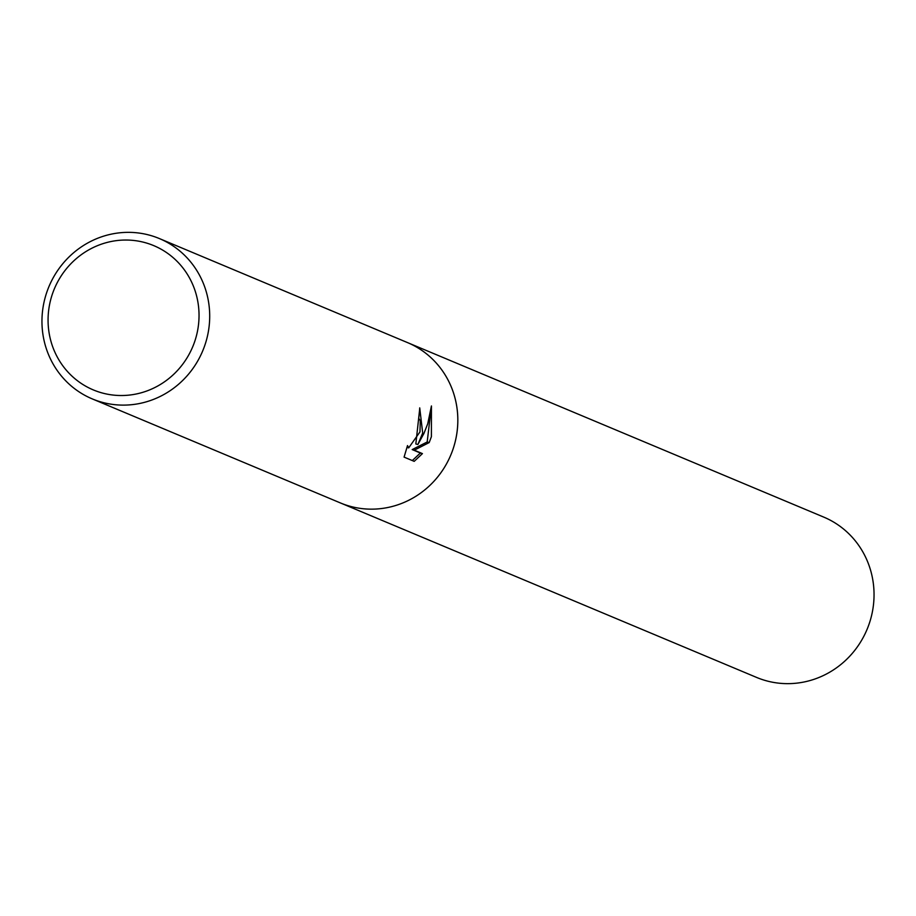 <?xml version="1.0" encoding="UTF-8"?>
<svg xmlns="http://www.w3.org/2000/svg" width="916" height="916" viewBox="0 0 916 916"><rect width="100%" height="100%" fill="white"/><g stroke="black" fill="none" stroke-linecap="round" stroke-linejoin="round"><path stroke-width="1.37" d="M422.688 433.016L417.868 444.523L423.902 433.52L427.715 423.822L431.436 405.96L431.402 436.669L429.192 442.565L414.25 450.18L422.436 453.615L414.192 461.355L404.082 457.118L407.517 445.588L408.685 447.89L419.975 431.883L420.272 420.684L418.692 418.269A86.906 83.333 -67.3 0 0 419.723 407.883L422.688 433.016M205.86 342.115A86.906 83.333 112.7 0 1 92.23 398.884A86.906 83.333 112.7 0 1 45.8 295.353A86.906 83.333 112.7 0 1 159.43 238.584A86.906 83.333 112.7 0 1 205.86 342.115M453.981 446.138A86.906 83.333 112.7 0 0 407.563 342.618A86.906 83.333 112.7 0 1 453.993 446.138A86.906 83.333 112.7 0 1 340.351 502.918L92.23 398.884M195.577 338.817A78.215 74.998 112.7 0 1 100.955 392.62A78.215 74.998 112.7 0 1 51.525 296.738A78.215 74.998 112.7 0 1 146.148 242.935A78.215 74.998 112.7 0 1 195.577 338.817M419.654 409.326L415.841 443.939L417.868 444.523M412.303 460.565L420.387 453.019L412.2 449.584L427.188 441.981L430.806 411.078M420.387 453.019L422.436 453.615M412.2 449.584L414.25 450.18M427.188 441.981L429.192 442.565M408.101 342.847L823.77 517.116A86.906 83.333 112.7 0 1 870.2 620.647A86.906 83.333 112.7 0 1 756.57 677.416L340.901 503.136M408.685 447.89L406.922 447.374M407.563 342.618L159.43 238.584"/></g></svg>
